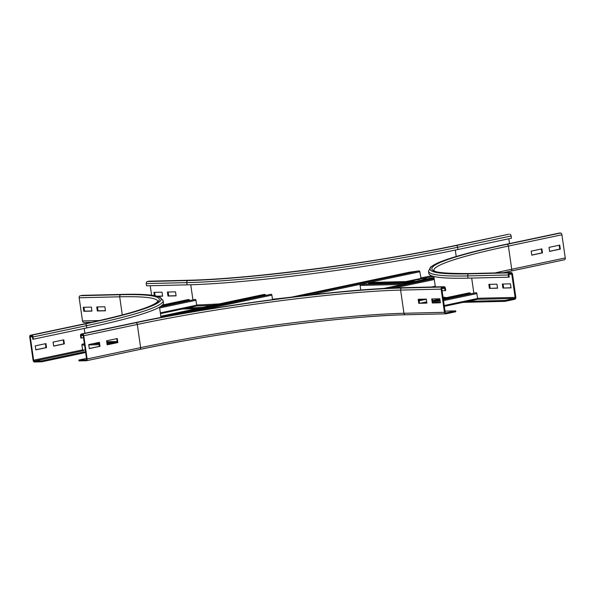 <?xml version="1.0" encoding="UTF-8"?>
<svg xmlns="http://www.w3.org/2000/svg" width="595" height="595" viewBox="0 0 595 595"><rect width="100%" height="100%" fill="white"/><g stroke="black" fill="none" stroke-linecap="round" stroke-linejoin="round"><path stroke-width="0.89" d="M531.179 251.142L541.881 248.881L542.462 252.89L531.759 255.151L531.179 251.142M531.744 255.054L541.919 252.905L541.353 248.993M542.462 252.89L541.919 252.905M549.021 247.371L559.724 245.11L560.304 249.126L549.594 251.38L549.021 247.371M549.579 251.283L559.761 249.134L559.196 245.222M560.304 249.126L559.761 249.134M489.425 288.382L488.852 284.373L496.951 284.179L497.532 288.188L489.425 288.382L497.509 288.054M489.581 284.351L490.139 288.233M559.263 233.091A1.807 1.071 78.1 0 1 559.374 233.054A1.807 1.071 78.1 0 1 559.493 233.039L560.572 233.017A1.807 1.071 78.1 0 1 561.911 234.772L565.25 257.955A1.807 1.071 78.1 0 1 564.543 259.747A1.807 1.071 78.1 0 1 564.424 259.762L511.135 271.015M502.931 288.062L502.351 284.046L510.458 283.852L511.038 287.868L502.931 288.062L511.016 287.735M503.087 284.031L503.645 287.906M505.029 301.353L514.66 299.322A1.807 1.45 88.6 0 0 515.835 297.232L512.488 274.057A1.807 1.45 88.6 0 0 510.808 272.577L509.38 272.874A1.807 1.45 88.6 0 0 508.212 274.957L508.532 277.188L509.246 277.039L508.926 274.808A0.907 0.721 -91.4 0 1 509.506 273.767L510.934 273.462A0.907 0.721 -91.4 0 1 511.774 274.206L515.121 297.388A0.907 0.721 -91.4 0 1 514.534 298.43L504.902 300.46L505.029 301.353L464.509 302.32A203.907 18.014 171.8 0 1 463.155 302.349M426.407 299.806A203.907 18.014 171.8 0 1 425.522 299.419M433.13 300.475A203.907 18.014 171.8 0 1 432.647 300.408M468.012 278.155A195.316 17.255 171.8 0 1 428.839 273.455L428.519 271.231A195.316 17.255 171.8 0 0 467.692 275.924L468.012 278.155L508.532 277.188M504.902 300.46L467.923 301.345M167.403 292.041L175.51 291.847L176.09 295.856L167.983 296.05L167.403 292.041M168.14 292.026L168.697 295.901L176.068 295.722M168.697 295.901L167.983 296.05M154.365 295.603L153.897 292.361L162.004 292.167L162.584 296.184L157.549 296.303M157.087 296.176L162.561 296.05M154.633 292.346L155.124 295.745M151.599 295.194L150.238 285.741M197.339 308.53A203.907 18.014 171.8 0 1 183.587 309.021L182.226 309.058M508.48 234.304A1.807 1.071 78.1 0 1 508.591 234.266A1.807 1.071 78.1 0 1 508.71 234.251L456.268 245.534A1.807 1.071 78.1 0 1 457.607 247.289L457.927 249.521A195.316 17.255 171.8 0 1 187.09 284.856L146.571 285.823L146.251 283.599A1.807 1.45 -91.4 0 1 147.419 281.517L148.847 281.212A1.807 1.45 -91.4 0 1 149.278 281.204M434.008 277.634A203.907 18.014 171.8 0 1 426.526 279.025M202.932 307.347A203.907 18.014 171.8 0 1 187.068 308.032M509.789 234.229A1.807 1.071 78.1 0 1 511.127 235.984L511.447 238.216L457.927 249.521M508.822 238.774L509.513 243.586M418.196 299.292L426.303 299.099L426.883 303.108L418.776 303.301L418.196 299.292M418.932 299.278L419.49 303.153L426.86 302.974M418.776 303.301L419.49 303.153M431.702 298.973L439.809 298.779L440.389 302.788L432.282 302.981L431.702 298.973M432.439 298.95L432.996 302.833L440.367 302.654M432.282 302.981L432.996 302.833M117.847 342.571L107.145 344.832L106.565 340.823L117.267 338.562L117.847 342.571L117.304 342.586L116.739 338.667M107.13 344.736L117.304 342.586L106.855 342.824M443.855 287.63A0.907 0.721 -91.4 0 1 444.696 288.374L445.015 290.605L445.729 290.449L445.41 288.225A1.807 1.45 88.6 0 0 443.729 286.745L442.301 287.043A1.807 1.45 88.6 0 0 441.126 289.125L444.465 312.308A1.807 1.45 88.6 0 0 446.153 313.788L455.785 311.75L455.658 310.865L446.027 312.896A0.907 0.721 -91.4 0 1 445.179 312.159L441.84 288.977A0.907 0.721 -91.4 0 1 442.427 287.935L443.855 287.63M445.03 311.118L455.658 310.865M442.085 290.672L445.015 290.605M100.005 346.342L89.302 348.603L88.722 344.587L99.425 342.326L100.005 346.342L99.469 346.35L98.904 342.437M89.287 348.499L99.469 346.35M78.867 360.027L78.994 360.92L86.29 360.749A1.807 1.071 -101.9 0 0 86.409 360.734A1.807 1.071 -101.9 0 0 87.115 358.934L83.776 335.759A1.807 1.071 -101.9 0 0 82.437 334.003L81.359 334.026A1.807 1.071 -101.9 0 0 81.24 334.04A1.807 1.071 -101.9 0 0 80.533 335.833L80.853 338.064L81.396 338.049L81.076 335.825A0.907 0.535 78.1 0 1 81.426 334.925A0.907 0.535 78.1 0 1 81.485 334.918L82.564 334.896A0.907 0.535 78.1 0 1 83.233 335.773L86.573 358.949A0.907 0.535 78.1 0 1 86.223 359.849A0.907 0.535 78.1 0 1 86.163 359.856L78.867 360.027L86.498 358.421M83.501 337.61L81.396 338.049M53.081 342.095L63.784 339.834L64.364 343.851L53.662 346.112L53.081 342.095M53.647 346.007L63.821 343.858L63.256 339.946M63.821 343.858L64.364 343.851M35.239 345.866L45.941 343.605L46.522 347.614L35.819 349.875L35.239 345.866M35.804 349.778L45.979 347.629L45.421 343.717M45.979 347.629L46.522 347.614M104.861 306.767L105.441 310.783L97.335 310.977L96.754 306.961L104.861 306.767M97.491 306.946L98.049 310.821L105.419 310.649M97.335 310.977L98.049 310.821M31.78 336.101A0.907 0.535 78.1 0 1 32.45 336.986L32.77 339.209L33.313 339.202L32.993 336.971A1.807 1.071 -101.9 0 0 31.654 335.216L30.576 335.238A1.807 1.071 -101.9 0 0 30.457 335.253A1.807 1.071 -101.9 0 0 29.75 337.045L33.089 360.228A1.807 1.071 -101.9 0 0 34.428 361.983L41.724 361.812L41.591 360.92L34.302 361.091A0.907 0.535 78.1 0 1 33.632 360.213L30.293 337.038A0.907 0.535 78.1 0 1 30.643 336.138A0.907 0.535 78.1 0 1 30.702 336.13L31.78 336.101M85.524 351.638L41.591 360.92M85.65 352.53L41.724 361.812M84.193 322.423A1.807 1.45 -91.4 0 1 82.512 320.943L79.165 297.768A1.807 1.45 -91.4 0 1 80.34 295.678L122.287 294.413A193.509 17.091 171.8 0 1 85.174 323.911A1.807 1.071 78.1 0 1 86.513 325.666A195.316 17.255 171.8 0 0 163.142 300.594L163.461 302.825A195.316 17.255 171.8 0 1 86.833 327.897L33.313 339.202M91.355 307.094L91.935 311.103L83.828 311.297L83.248 307.288L91.355 307.094M83.984 307.265L84.542 311.148L91.913 310.969M83.828 311.297L84.542 311.148M81.768 295.38A1.807 1.45 -91.4 0 1 82.192 295.373M95.825 343.092L98.986 343.01M106.758 342.17L117.208 341.917M84.408 343.903L82.549 344.066A0.907 0.721 88.6 0 0 81.902 345.115L82.608 350.024A0.907 0.721 88.6 0 0 83.456 350.76L83.345 350.775M92.924 343.702L99.06 343.553M106.929 343.367L114.448 343.189M477.227 299.382L444.339 306.328L477.168 299.389A0.907 0.535 -101.9 0 0 477.227 299.382A0.907 0.535 -101.9 0 0 477.584 298.482L476.878 293.58A0.907 0.535 -101.9 0 0 476.164 292.703L443.372 299.575M440.025 300.282L432.848 301.799M443.335 299.352L470.348 293.647L470.281 292.985L469.224 292.866A0.907 0.535 -101.9 0 0 469.128 292.874A0.907 0.535 -101.9 0 0 469.031 292.911M426.102 302.996L426.838 302.84M432.818 301.576L439.995 300.058M470.281 292.985L443.245 298.697M439.898 299.404L432.721 300.914M426.749 302.178L422.472 303.078M196.305 306.083L160.457 313.654L196.246 306.09A0.907 0.535 -101.9 0 0 196.305 306.083A0.907 0.535 -101.9 0 0 196.655 305.183L195.948 300.282A0.907 0.535 -101.9 0 0 195.242 299.404L160.077 306.782M160.613 306.44L189.426 300.356L189.359 299.687L188.303 299.575A0.907 0.535 -101.9 0 0 188.198 299.575A0.907 0.535 -101.9 0 0 188.102 299.612M189.359 299.687L161.9 305.488M272.517 299.649L271.87 295.127A0.907 0.535 -101.9 0 0 271.156 294.257L166.689 316.406M167.946 316.176A0.907 0.535 -101.9 0 0 167.678 316.109L166.66 316.272M160.933 316.957L265.34 295.202L265.273 294.532L264.217 294.421A0.907 0.535 -101.9 0 0 264.12 294.421A0.907 0.535 -101.9 0 0 264.024 294.458M265.273 294.532L161.803 316.391L161.862 317.053M161.803 316.391L160.836 316.287M370.231 282.447A0.907 0.721 88.6 0 0 369.897 282.454L368.55 282.885L368.692 283.54L411.985 282.506M370.373 284.046L370.291 283.503M368.55 282.885L415.511 281.762M409.085 283.123L360.741 284.395A0.907 0.721 88.6 0 0 360.094 285.444L360.763 290.07M418.233 279.672L419.304 279.568L418.233 279.672M290.375 297.366L409.427 272.22L419.17 270.874A0.907 0.535 78.1 0 1 419.839 271.751L421.141 278.877L425.596 278.772A4.522 0.402 171.8 0 1 426.503 278.884A4.522 0.402 171.8 0 1 424.726 279.464L415.853 281.338M426.407 279.464A4.522 0.402 -8.2 0 0 426.57 279.33L426.503 278.884M510.904 271.067A1.807 1.071 -101.9 0 0 511.023 271.052A1.807 1.071 -101.9 0 0 511.73 269.26L565.25 257.955M495.018 272.934A189.887 16.772 171.8 0 1 511.73 269.26L508.39 246.077L561.911 234.772M470.719 273.529A1.807 1.45 88.6 0 0 470.504 273.514C446.786 273.641 434.573 272.599 433.867 270.383A189.887 16.772 171.8 0 1 508.39 246.077A1.807 1.071 -101.9 0 0 507.052 244.322L560.572 233.017M509.38 272.874L468.86 273.841A193.509 17.091 171.8 0 1 505.966 244.344L559.493 233.039M505.966 244.344A1.807 1.071 -101.9 0 0 505.854 244.359L559.374 233.054M511.023 272.547L470.504 273.514A1.807 1.45 88.6 0 0 470.288 273.544A191.694 16.935 171.8 0 1 507.052 244.322M468.86 273.841A1.807 1.45 88.6 0 0 467.692 275.924L508.212 274.957M446.637 297.626A190.794 16.853 171.8 0 1 443.007 297.084M473.851 293.142L471.679 278.066M510.808 272.577L470.288 273.544M508.978 274.273L511.774 274.206M477.554 298.281L515.121 297.388M477.369 299.315L514.534 298.43M190.75 284.76L192.929 299.843M149.062 281.19L189.582 280.223A1.807 1.45 88.6 0 0 189.366 280.245L148.847 281.212M456.268 245.534A193.509 17.091 171.8 0 1 187.938 280.55L147.419 281.517M187.938 280.55A1.807 1.45 88.6 0 0 186.77 282.632L146.251 283.599M511.127 235.984L457.607 247.289A195.316 17.255 171.8 0 1 186.77 282.632L187.09 284.856M189.582 280.223C248.524 279.204 375.928 262.588 455.071 245.571A1.807 1.071 78.1 0 1 455.19 245.557A191.694 16.935 171.8 0 1 189.366 280.245M431.739 275.835A190.794 16.853 171.8 0 1 420.724 277.887M291.319 297.165A190.794 16.853 171.8 0 1 272.465 299.263M219.347 303.881A190.794 16.853 171.8 0 1 196.625 304.975M456.216 256.482L455.294 250.071M433.792 276.452A191.694 16.935 171.8 0 1 421.015 278.839M212.675 305.287A191.694 16.935 171.8 0 1 196.454 306.009M508.71 234.251L455.19 245.557M441.899 288.441L444.696 288.374M405.634 314.755A1.807 1.45 -91.4 0 1 403.953 313.275L444.465 312.308M86.52 360.696L139.81 349.443A1.807 1.071 -101.9 0 0 139.929 349.429A1.807 1.071 -101.9 0 0 140.636 347.636A189.887 16.772 171.8 0 1 403.953 313.275L400.613 290.092L441.126 289.125M87.115 358.934L140.636 347.636L137.296 324.454A189.887 16.772 171.8 0 1 400.613 290.092A1.807 1.45 -91.4 0 1 401.781 288.01L442.301 287.043M81.359 334.026L134.879 322.721A193.509 17.091 171.8 0 1 403.209 287.712L443.729 286.745M403.209 287.712A1.807 1.45 -91.4 0 1 403.633 287.697M140.041 349.391A191.694 16.935 171.8 0 1 405.21 314.762M83.776 335.759L137.296 324.454A1.807 1.071 -101.9 0 0 135.958 322.698A191.694 16.935 171.8 0 1 401.781 288.01M83.129 335.387L81.076 335.825M82.437 334.003L135.958 322.698M32.346 336.599L30.293 337.038M84.207 328.447L84.899 333.267M82.593 349.875L33.632 360.213M83.211 350.76L34.302 361.091M83.865 323.985A1.807 1.071 78.1 0 1 83.977 323.948A1.807 1.071 78.1 0 1 84.096 323.933L30.576 335.238M85.174 323.911L31.654 335.216M86.833 327.897L86.513 325.666L32.993 336.971M122.302 314.963L119.684 296.801A189.887 16.772 171.8 0 1 157.764 301.315M79.165 297.768L119.684 296.801A1.807 1.45 -91.4 0 1 120.859 294.711A191.694 16.935 171.8 0 1 84.096 323.933M122.287 294.413A1.807 1.45 -91.4 0 1 122.496 294.391L81.976 295.358M80.34 295.678L120.859 294.711M82.512 320.943L99.536 320.541M117.156 341.523L106.698 341.775M85.278 349.957L82.608 350.024M108.297 344.49L107.1 344.512M99.231 344.706L88.774 344.951M84.572 345.055L81.902 345.115M113.823 343.322L106.951 343.486M99.082 343.672L92.299 343.836M84.423 344.022L82.549 344.066M432.855 301.851L440.032 300.334M443.379 299.627L476.164 292.703M433.078 302.825L440.174 301.33M443.52 300.624L476.878 293.58M444.227 305.525L477.584 298.482M420.672 303.123L426.697 301.851L420.583 303.123M432.677 300.587L439.854 299.077L432.669 300.572M469.128 292.874L443.193 298.348L469.224 292.866M159.951 306.864L195.242 299.404M159.631 307.95L195.948 300.282M160.338 312.858L196.655 305.183M162.383 305.049L188.303 299.575M419.029 299.969L422.748 299.181M419.148 300.758L426.325 299.248L419.148 300.765M167.701 316.22L271.156 294.257M195.063 311.349L271.87 295.127M161.438 317.009L160.955 317.113M264.12 294.421L160.829 316.243L264.217 294.421M417.623 281.316L369.897 282.454M402.934 284.425L360.094 285.444M408.46 283.25L360.741 284.395M431.487 287.013L435.25 286.217M394.277 287.98L434.283 279.531M388.119 288.263L434.142 278.542M434.209 286.946L435.317 286.716M383.641 288.501L434.045 277.858L383.604 288.501M421.141 278.877L408.698 281.509M409.62 272.183L290.434 297.359M420.806 278.438L405.976 281.569M419.839 271.751L309.169 295.127M419.17 270.874L298.355 296.392M503.191 272.733L564.543 259.747M505.854 244.359C473.077 251.313 450.415 257.486 437.875 262.878L430.609 267.014L428.519 271.231M433.844 276.467L435.347 286.924M455.071 245.571L508.591 234.266M86.409 360.734L139.929 349.429C219.072 332.412 346.476 315.796 405.418 314.777L445.938 313.81M81.24 334.04L134.76 322.735C214.907 305.518 343.583 288.724 403.425 287.683L443.937 286.716M157.772 301.293L156.53 302.61C148.951 308.076 124.764 315.186 83.977 323.948L30.457 335.253M163.142 300.594L159.943 297.143C154.41 294.8 141.93 293.885 122.496 294.391M159.512 307.117L161.007 317.477M91.808 322.267L83.977 322.453M106.698 341.746L117.148 341.5M188.198 299.575L162.405 305.027M370.06 282.432L417.749 281.294"/></g></svg>
